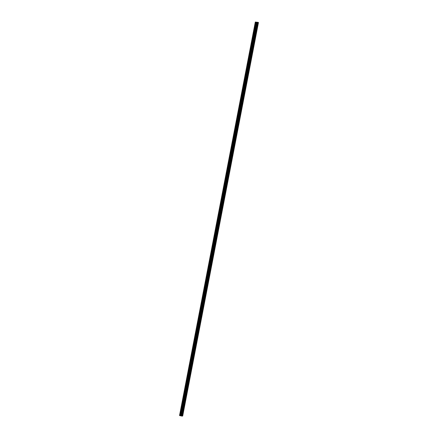 <?xml version="1.0" encoding="UTF-8"?>
<svg xmlns="http://www.w3.org/2000/svg" width="438" height="438" viewBox="0 0 438 438"><rect width="100%" height="100%" fill="white"/><g stroke="black" fill="none" stroke-linecap="round" stroke-linejoin="round"><path stroke-width="0.66" d="M258.119 23.088L257.823 24.413M256.723 30.326L256.427 31.656M255.327 37.569L255.036 38.9M253.936 44.813L253.64 46.143M252.54 52.056L252.244 53.381M251.144 59.3L250.848 60.625M249.748 66.538L249.457 67.868M248.357 73.781L248.061 75.112M246.961 81.025L246.665 82.349M245.592 88.892L245.269 89.593L245.565 88.268L245.592 88.892M245.565 88.268L245.275 89.593M244.169 95.506L243.878 96.836M242.778 102.749L242.482 104.08M241.382 109.993L241.086 111.323M239.986 117.236L239.696 118.561M238.595 124.48L238.299 125.805M237.199 131.718L236.903 133.048M235.803 138.961L235.507 140.291M234.407 146.204L234.116 147.535M233.016 153.448L232.72 154.773M231.62 160.691L231.324 162.016M230.224 167.929L229.934 169.26M228.833 175.173L228.537 176.503M227.437 182.416L227.141 183.746M226.041 189.659L225.745 190.984M224.645 196.903L224.355 198.228M223.254 204.141L222.958 205.471M221.858 211.384L221.562 212.715M220.489 219.252L220.166 219.953L220.139 219.329L220.462 218.628L220.489 219.252M220.462 218.628L220.166 219.958M219.066 225.871L218.776 227.196M217.675 233.109L217.379 234.439M216.279 240.352L215.983 241.683M214.883 247.596L214.593 248.926M213.492 254.839L213.196 256.164M212.096 262.083L211.8 263.408M210.7 269.321L210.404 270.651M209.304 276.564L209.014 277.895M207.913 283.808L207.617 285.138M206.517 291.051L206.221 292.376M205.121 298.294L204.825 299.619M203.725 305.532L203.435 306.863M202.334 312.776L202.038 314.106M200.938 320.019L200.642 321.35M199.542 327.263L199.246 328.588M198.146 334.506L197.856 335.831M196.755 341.744L196.459 343.074M195.359 348.987L195.063 350.318M193.99 356.855L193.673 357.561L193.64 356.937L193.963 356.231L193.99 356.855M193.963 356.231L193.673 357.561M192.567 363.474L192.277 364.799M191.176 370.718L190.88 372.043M189.78 377.956L189.484 379.286M188.384 385.199L188.094 386.53M186.993 392.443L186.697 393.767M185.597 399.686L185.301 401.011M184.201 406.924L183.911 408.254M182.805 414.167L182.515 415.498M258.469 22.48L182.695 415.98L182.164 416.1L181.759 416.051L257.533 22.552L255.305 22.042L258.179 22.371L257.533 22.552M255.305 22.042L179.531 415.542L181.759 416.051M257.226 22.283L256.953 22.239M257.27 22.289L256.684 22.196M257.09 22.333L256.586 22.218M257.062 22.42L181.288 415.919L257.046 22.415M257.226 22.486L181.441 415.98M257.829 22.59L182.049 416.084L257.812 22.584M182.164 416.1L257.938 22.601M181.737 416.045L257.511 22.552M179.662 415.591L255.436 22.097M181.71 416.045L257.484 22.546M181.666 416.034L257.44 22.541M181.502 416.001L257.276 22.502M181.463 415.99L257.237 22.491M181.206 415.886L256.98 22.387M181.135 415.865L256.909 22.371M180.801 415.793L256.58 22.294M180.708 415.777L256.487 22.278M180.259 415.722L256.033 22.223M180.166 415.706L255.945 22.207"/></g></svg>
